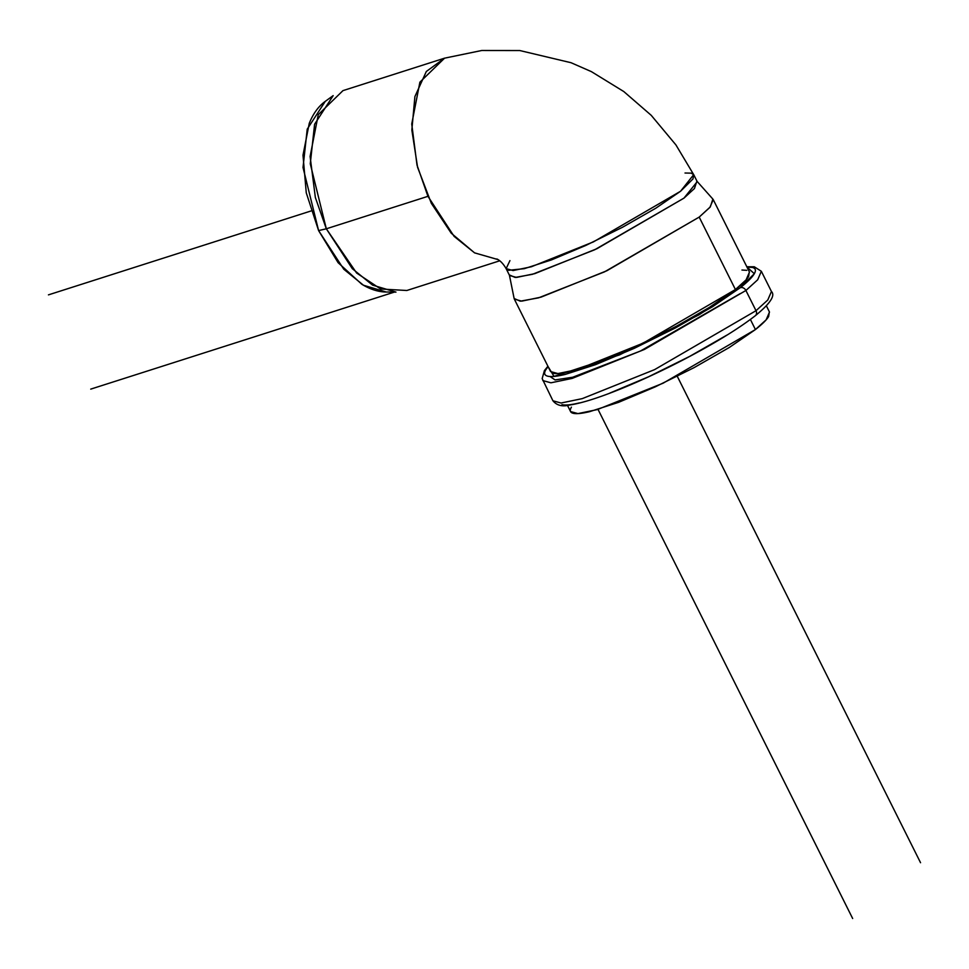 <?xml version="1.0" encoding="UTF-8"?>
<svg xmlns="http://www.w3.org/2000/svg" width="969" height="969" viewBox="0 0 969 969"><rect width="100%" height="100%" fill="white"/><g stroke="black" fill="none" stroke-linecap="round" stroke-linejoin="round"><path stroke-width="1.45" d="M325.511 101.188L324.13 102.217C317.88 107.147 312.926 114.185 309.256 123.366L302.994 155.185L306.265 192.831L318.595 230.586L338.108 262.684L361.812 284.256C370.134 289.331 378.237 291.923 386.11 292.008M571.431 407.15C569.457 410.481 570.063 412.528 573.236 413.303C576.422 414.078 581.933 413.509 589.782 411.619L618.549 402.353L655.153 386.91L694.022 367.663L729.233 347.52L755.432 329.557C762.264 324.179 766.661 319.831 768.635 316.5L769.362 311.812M693.707 174.638L680.529 191.268L593.44 241.875L531.339 266.778L513.098 270.545L506.133 268.643L508.64 270.278L524.253 268.679L551.385 259.946L585.918 245.387L622.582 227.218L655.807 208.214L680.529 191.268L692.98 178.95L693.78 174.783L675.926 144.926L651.229 115.323L623.806 91.558L591.393 71.633L571.056 62.719L519.808 50.545L481.738 50.497L444.589 58.164L342.965 90.626L318.268 114.645L310.104 156.457L315.361 197.506L326.323 228.793L427.947 196.319L416.997 165.033L411.74 123.984L419.892 82.171L444.589 58.152L426.336 71.476L414.902 96.573L411.849 130.016L417.578 167.286L431.326 203.308L451.215 233.178L474.544 252.848L498.151 259.631L474.592 252.873L454.122 236.388L427.947 196.319L326.323 228.793L356.628 273.028L380.647 288.992L406.823 290.494L499.786 260.782M509.936 260.613L506.133 268.643L509.561 275.511L516.538 277.425L534.767 273.646L596.868 248.742L683.957 198.136L594.627 249.796L532.429 274.312L515.169 277.449L509.367 274.93L514.127 298.5L520.268 301.177L538.57 297.846L604.499 271.865L699.194 217.092L606.873 270.739L541.053 297.132L521.722 301.141L514.333 299.106L550.562 371.551L557.95 373.574L577.282 369.577L643.101 343.171L735.423 289.537L699.194 217.092L735.423 289.537L746.118 279.823L749.473 272.059L713.245 199.626L709.889 207.378L699.194 217.092L710.301 206.906L712.881 199.093L696.881 181.155L694.446 188.519L683.957 198.136L697.22 181.651L693.78 174.783L691.272 173.148L685.01 173.015M754.197 273.912C752.114 277.425 747.474 282.027 740.255 287.708L712.566 306.688L675.357 327.97L634.295 348.319L595.62 364.623L565.23 374.409C556.933 376.42 551.107 377.014 547.751 376.19C544.384 375.378 543.742 373.21 545.838 369.698L548.091 366.609L554.038 376.408L619.7 354.824L698.952 314.864L740.255 287.708A4.663 3.767 51.8 0 1 745.9 290.482L644.494 349.409L572.17 378.407L550.937 382.803L542.822 380.575L550.937 382.803L572.17 378.407L644.494 349.409L745.9 290.482L756.014 310.698L767.763 300.027L771.445 291.499L767.763 300.027L756.014 310.698L745.9 290.482L757.661 279.811L761.343 271.284L757.661 279.811L745.9 290.482A4.663 3.767 -128.2 0 0 740.255 287.708L754.33 273.694L747.002 267.117L752.295 267.42C755.65 268.231 756.292 270.399 754.197 273.912M553.226 373.283C556.4 374.058 561.923 373.489 569.772 371.599L598.539 362.333L635.131 346.902L674 327.643L709.223 307.5L735.423 289.537C742.242 284.159 746.651 279.811 748.625 276.48L749.34 271.792M746.808 270.327L741.951 270.036M726.811 335.153L689.601 356.435L648.527 376.784L609.864 393.087M579.462 402.886C571.177 404.885 565.351 405.478 561.984 404.667M746.82 266.754L754.282 266.778L761.343 271.284L771.445 291.499C775.539 295.521 770.161 303.588 755.311 315.712C738.221 328.951 714.117 343.704 683.012 359.959C659.223 372.278 636.572 382.682 615.049 391.173C595.56 398.804 580.383 403.431 569.53 405.054C562.286 406.871 556.763 405.454 552.936 400.791L561.051 403.019L582.284 398.622L654.596 369.625L756.014 310.698L654.596 369.625L582.284 398.622L561.051 403.019L552.936 400.791L542.168 378.588L544.408 370.606L547.909 366.246M756.014 310.698A4.663 3.767 51.8 0 1 755.36 315.676A4.663 3.767 -128.2 0 0 756.014 310.698M567.446 405.321L570.571 411.571L577.96 413.593L597.292 409.596L663.123 383.191L755.432 329.557L750.394 319.455L755.432 329.557L766.14 319.843L769.495 312.079L766.37 305.829M740.219 293.607L640.412 351.044L572.715 377.232L555.067 379.933L550.053 376.517M326.323 228.793L310.274 163.773L314.598 124.25L333.179 95.616L325.257 101.37L307.221 129.156L303.018 167.504L318.595 230.586L343.789 269.237L363.472 285.237L386.171 292.008L395.97 292.105L372.568 285.116L352.28 268.643L326.323 228.793L318.595 230.586L326.323 228.793M48.45 294.867L311.025 210.963M677.27 376.299L920.55 862.713M90.735 389.126L394.419 292.081M598.018 409.378L852.659 918.503M506.133 268.643C503.359 263.822 500.27 260.6 496.879 258.965"/></g></svg>
